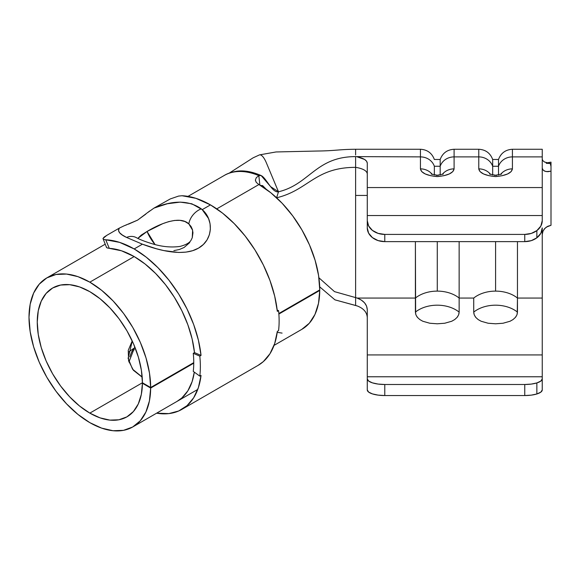<?xml version="1.0" encoding="UTF-8"?>
<svg xmlns="http://www.w3.org/2000/svg" width="580" height="580" viewBox="0 0 580 580"><rect width="100%" height="100%" fill="white"/><g stroke="black" fill="none" stroke-linecap="round" stroke-linejoin="round"><path stroke-width="0.87" d="M473.962 313.976L473.722 312.12A28.536 19.386 -0 0 1 517.462 312.12A28.536 19.386 180 0 0 473.722 312.12L473.722 298.055A28.536 19.386 -0 0 1 495.596 291.117L495.596 241.628L495.596 291.117A28.536 19.386 -0 0 1 517.462 298.055L517.462 241.628L517.462 298.055L542.249 298.055L542.249 378.878A17.494 5.619 180 0 1 536.862 382.93L536.862 393.979A17.494 5.619 -0 0 0 542.249 389.92L542.249 378.878L542.249 389.92L540.85 392.123L536.862 393.979L536.862 382.93L531.28 384.09L524.755 384.497L524.755 395.546L531.28 395.139L536.862 393.979A17.494 5.619 -0 0 1 524.755 395.546L384.779 395.546L524.755 395.546L524.755 384.497L384.779 384.497L524.755 384.497A17.494 5.619 180 0 0 536.862 382.93L540.85 381.082L542.249 378.878L542.249 376.775L367.278 376.775L367.278 389.92L368.612 392.073L372.403 393.892L378.08 395.118L384.779 395.546L384.779 384.497L378.08 384.069L372.403 382.851L368.612 381.024L367.278 378.878L367.278 376.775L542.249 376.775L542.249 354.924L367.278 354.924L367.278 309.705L366.575 306.102L364.523 302.789L361.282 300.034L357.12 298.055L415.396 298.055A28.536 19.386 -0 0 1 437.269 291.117L437.269 241.628L437.269 291.117A28.536 19.386 -0 0 1 459.142 298.055L459.142 241.628L459.142 298.055L473.722 298.055L473.722 312.12L474.259 314.882L475.774 317.398L478.13 319.551L481.11 321.24L488.113 323.241L495.588 323.792L503.063 323.241L510.059 321.248L513.046 319.551L515.41 317.39L516.939 314.86L517.462 312.12L517.462 298.055A28.536 19.386 180 0 0 495.596 291.117A28.536 19.386 180 0 0 473.722 298.055L459.142 298.055A28.536 19.386 180 0 0 437.269 291.117A28.536 19.386 180 0 0 415.396 298.055L415.396 312.12L415.933 314.882L417.455 317.398L419.811 319.551L422.784 321.24L429.795 323.241L437.262 323.792L444.737 323.241L451.733 321.248L454.72 319.551L457.091 317.39L458.613 314.86L459.142 312.12L459.142 298.055L459.142 312.12A28.536 19.386 180 0 0 415.396 312.12A28.536 19.386 -0 0 1 459.142 312.12L458.903 313.954M415.635 313.976L415.396 241.628L415.396 298.055L357.12 298.055L355.613 297.598L355.613 167.359L357.12 167.598L355.613 167.359L355.613 156.614L420.442 156.89L420.442 149.263L420.442 168.867L421.689 171.586L425.249 173.964L430.657 175.696L437.269 176.588L443.881 175.696L449.29 173.964L452.849 171.586L454.096 168.867L454.096 156.89L478.768 156.89L478.768 149.263L478.768 168.867L480.008 171.586L483.575 173.964L488.983 175.696L495.596 176.588L502.208 175.696L507.616 173.964L511.176 171.586L512.415 168.867L512.415 156.89L542.249 156.89L542.249 220.668A17.494 13.746 180 0 1 536.862 230.594L536.862 237.807A17.494 13.746 0 0 0 542.249 227.882L542.249 354.924L367.278 354.924L367.278 309.705C366.951 304.384 363.566 300.498 357.12 298.055L355.613 297.598L355.613 195.438L367.278 195.438L355.613 195.438L355.613 167.359C314.889 167.359 308.437 190.175 276.602 197.787C308.437 190.175 314.889 167.359 355.613 167.359L355.613 156.614L420.442 156.89L420.442 168.867C421.254 173.072 426.858 175.646 437.269 176.588C447.673 175.646 453.284 173.072 454.096 168.867A14.58 13.391 180 0 0 442.236 174.457A14.58 13.391 -0 0 1 454.096 168.867L454.096 149.263L454.096 156.89L478.768 156.89L478.768 168.867C479.573 173.072 485.185 175.646 495.596 176.588C505.999 175.646 511.611 173.072 512.415 168.867A14.58 13.391 180 0 0 500.562 174.457A14.58 13.391 -0 0 1 512.415 168.867L512.415 156.89L542.249 156.89L542.249 149.263L512.415 149.263L512.415 156.89A14.58 13.391 180 0 0 498.51 166.257L498.51 174.964L498.51 159.471L492.674 159.471L492.674 166.257L498.51 166.257A14.58 13.391 -0 0 1 512.415 156.89M89.828 413.12A74.363 42.934 60 0 1 41.252 347.587A74.363 42.934 60 0 1 52.65 287.999A74.363 42.934 60 0 1 89.828 291.682L100.086 298.772L109.953 307.922L119.045 318.782L127.013 330.933L133.552 343.911L138.41 357.215L141.404 370.33L142.412 382.757L89.828 413.12L142.412 382.764L150.662 387.52L193.756 362.638L150.662 387.52L149.495 373.143L146.029 357.969L140.411 342.577L132.842 327.57L123.627 313.512L113.107 300.947L101.696 290.363L89.828 282.163A86.028 49.67 60 0 1 150.662 387.52L142.412 382.757A74.363 42.934 60 0 0 89.828 291.682L79.576 286.926L69.709 284.686L60.617 285.048L52.65 287.999L46.11 293.429L41.252 301.121L38.258 310.779L37.251 322.045L38.258 334.471L41.252 347.587L46.11 360.89L52.65 373.868L60.617 386.019L69.709 396.879L79.576 406.029L89.828 413.12A74.363 42.934 60 0 0 127.013 416.802A74.363 42.934 60 0 0 142.412 383.235L141.332 394.393L138.294 403.948L133.407 411.539L126.868 416.882L118.915 419.775L109.859 420.108L100.035 417.861L89.828 413.12M132.269 341.055L128.115 358.353L132.544 369.185L142.187 377.043M142.825 382.996L142.412 383.235L142.825 382.996M255.403 180.409L256.28 182.395L258.818 184.476A86.028 49.67 -120 0 1 258.919 184.534L270.787 192.741L282.199 203.326L292.719 215.883L301.933 229.941L309.502 244.956L315.121 260.348L318.579 275.522L319.754 289.899L278.835 313.526L319.754 289.899A86.028 49.67 -120 0 0 258.919 184.534L216.768 208.873L258.919 184.534A86.028 49.67 -120 0 0 258.818 184.476L256.28 182.395L255.388 180.054L256.28 177.712L258.818 175.617A86.028 49.67 -120 0 0 225.982 174.544A86.028 49.67 -120 0 0 224.155 175.515C227.295 173.536 231.449 172.108 236.625 171.238C243.963 170.194 252.14 171.637 261.16 175.566L270.613 186.651L278.487 191.792L276.602 197.78L278.487 191.792C309.618 184.346 315.796 156.614 355.613 156.614C315.796 156.614 309.618 184.346 278.487 191.792C271.346 193.495 264.284 172.463 258.818 175.617L259.883 185.1L258.818 175.617L261.16 175.566M134.168 256.563L89.828 282.163L134.168 256.563A86.028 49.67 60 0 1 194.496 352.611L193.256 353.329A86.028 49.67 60 0 1 193.256 371.374L199.803 376.13L201.035 375.412A95.359 55.056 60 0 1 181.844 409.393A95.359 55.056 60 0 1 156.607 413.185L168.874 413.598L178.676 410.988L187.036 405.652L193.684 397.764L198.404 387.571L201.035 375.412L199.803 376.13A95.359 55.056 -120 0 0 199.803 356.127A95.359 55.056 60 0 1 199.803 376.13L193.256 371.374A86.028 49.67 60 0 0 193.256 353.329L194.496 352.611L201.035 355.41L199.803 356.127L193.256 353.329L199.803 356.127L201.035 355.41L198.404 340.206L193.684 324.575L187.036 309.01L178.676 294.017L168.874 280.096L157.948 267.685L146.254 257.187L134.168 248.943A95.359 55.056 60 0 1 201.035 355.41L194.496 352.611L192.118 338.901L187.862 324.793L181.866 310.75L174.319 297.228L165.481 284.664L155.621 273.47L145.072 264.001L134.168 256.563A86.028 49.67 60 0 0 109.279 248.341L121.438 250.77L134.168 256.563M89.828 422.646A86.028 49.67 60 0 1 33.633 346.833A86.028 49.67 60 0 1 46.82 277.9A86.028 49.67 60 0 1 89.828 282.163L77.966 276.66L66.555 274.064L56.035 274.485L46.82 277.9L39.252 284.178L33.633 293.074L30.167 304.254L29 317.282L30.167 331.658L33.633 346.833L39.252 362.224L46.82 377.239L56.035 391.297L66.555 403.854L77.966 414.439L89.828 422.646L101.638 428.127L112.999 430.723L123.475 430.346L132.675 427.003L140.244 420.819L145.892 412.032L149.408 400.976L150.662 388.071A86.028 49.67 60 0 1 132.842 426.902A86.028 49.67 60 0 1 89.828 422.646M357.309 305.979L355.613 305.464L355.613 297.598L334.515 291.638L318.913 277.784L334.515 291.638L355.613 297.598L355.613 305.464L334.95 299.845L319.696 286.839L334.95 299.845L357.309 305.979C363.638 308.444 366.966 312.308 367.278 317.572M542.249 229.752L542.249 227.882L542.249 229.752M542.249 282.199L542.249 298.055L517.462 298.055L517.229 313.954M542.249 149.299L542.249 187.565L367.278 187.565L367.278 227.882L367.278 220.668L367.278 227.882L368.612 233.145L372.403 237.604L378.08 240.584L384.779 241.628L524.755 241.628L531.28 240.642L536.862 237.807L540.85 233.276L542.249 227.882M355.613 155.012L355.613 149.278L355.613 155.012M544.446 161.972L548.549 163.321M367.278 198.28L367.278 215.542L542.249 215.542L542.249 187.565L367.278 187.565L367.278 163.139L367.278 215.542L542.249 215.542L542.249 220.668L540.85 226.062L536.862 230.594L531.28 233.421L524.755 234.414L524.755 241.628L384.779 241.628L384.779 234.414L524.755 234.414L384.779 234.414L378.08 233.37L372.403 230.39L368.612 225.932L367.278 220.668L367.278 215.542M367.278 163.139L366.589 161.218L364.581 159.442L357.309 156.89C363.638 158.217 366.966 160.305 367.278 163.139M367.278 387.824L367.278 389.92A17.494 5.619 -0 0 0 384.779 395.546L384.779 384.497A17.494 5.619 180 0 1 367.278 378.878M367.278 376.775L367.278 354.924M367.278 173.877L367.278 173.884C366.951 171.013 363.566 168.918 357.12 167.598M440.184 166.257L440.184 174.964L440.184 166.257A14.58 13.391 -0 0 1 454.096 156.89A14.58 13.391 180 0 0 440.184 166.257L434.355 166.257A14.58 13.391 180 0 0 420.442 156.89A14.58 13.391 0 0 1 434.355 166.257L434.355 174.964L434.355 166.257L440.184 166.257L440.184 159.471C442.613 153.062 447.252 149.662 454.096 149.263L478.768 149.263C485.612 149.662 490.245 153.062 492.674 159.471L492.674 166.257A14.58 13.391 180 0 0 478.768 156.89A14.58 13.391 0 0 1 492.674 166.257L492.674 174.964L492.674 166.257L498.51 166.257M475.034 316.39L476.006 317.666M481.11 321.24L488.113 323.241L495.588 323.792L503.063 323.241L510.059 321.248M515.185 317.659L516.178 316.346M490.622 174.457A14.58 13.391 180 0 0 478.768 168.867A14.58 13.391 0 0 1 490.622 174.457M367.278 220.668L367.278 227.882A17.494 13.746 0 0 0 384.779 241.628L384.779 234.414A17.494 13.746 180 0 1 367.278 220.668M524.755 241.628A17.494 13.746 0 0 0 536.862 237.807L536.862 230.594A17.494 13.746 180 0 1 524.755 234.414L524.755 241.628M416.708 316.383L417.687 317.666M422.784 321.24L429.795 323.241L437.262 323.792L444.737 323.241L451.733 321.248M456.859 317.659L457.852 316.346M432.296 174.457A14.58 13.391 180 0 0 420.442 168.867A14.58 13.391 0 0 1 432.296 174.457M259.456 154.889A17.494 5.466 76.6 0 1 266.394 162.893L278.487 191.792L266.394 162.893A17.494 5.466 -103.4 0 0 259.405 154.903M277.211 332.333L282.09 333.101M301.767 329.375L309.336 323.198L314.983 314.411L318.5 303.355L319.747 290.45L319.275 290.174L319.747 290.45L278.871 314.048L319.747 290.45A86.028 49.67 -120 0 1 301.933 329.281L274.05 345.383M193.756 363.189L150.662 388.071L142.412 383.235L150.662 388.071L193.756 363.189M132.204 340.917L128.238 350.378L128.608 360.818L133.393 370.279L142.201 377.181M255.388 180.054L256.28 177.712L258.818 175.617A86.028 49.67 60 0 0 225.982 174.544A86.028 49.67 60 0 0 224.431 175.356M260.478 185.462L266.321 189.334L262.588 185.578L260.478 185.462M551 223.344L551 215.412M551 172.702L551 181.112M551 185.325L551 191.777M551 201.68L551 205.726M546.701 162.907L551 162.132L546.701 162.907M542.249 234.632L542.945 231.253L544.895 228.353L547.745 226.294L551 225.301L551 171.187L547.745 171.702L544.903 171.231L542.945 169.882L542.249 168.077M546.273 163.306L550.282 163.487L551 166.446L551 162.132L551 171.187L546.288 171.6L544.04 170.81L542.67 169.49M542.249 159.181L542.844 160.66L544.548 162.023L550.282 163.487L551 166.446L551 162.132M542.757 231.732L544.207 229.136L546.389 227.092L551 225.301L551 166.446M551 171.187L551 221.654M181.844 409.393L258.144 365.342A95.359 55.056 -120 0 0 277.334 331.361L278.567 330.651A95.359 55.056 -120 0 0 278.567 310.648L277.334 311.366A95.359 55.056 -120 0 0 210.46 204.892L202.224 209.648L208.546 218.544L210.061 223.764L210.366 229.281L209.373 234.733L207.038 239.917L203.406 244.448L198.519 248.124L192.661 250.69L185.963 252.119L178.799 252.467L163.77 250.567L156.317 248.726L142.404 244.187L126.563 237.438A15.167 12.187 -60.6 0 1 136.438 237.684A15.167 12.187 119.4 0 0 126.563 237.438L142.404 244.187C159.449 250.676 183.816 256.795 198.519 248.124C213.505 239.591 213.657 219.32 202.224 209.648L201.296 208.851A15.167 10.599 131.5 0 0 188.826 223.902L192.618 230.238L192.256 237.764C190.994 239.874 191.204 243.419 180.061 246.42C171.049 247.667 161.61 246.732 151.735 243.614C145.094 241.599 140.012 239.634 136.481 237.706L135.72 237.321M137.801 238.402L141.274 235.081L147.059 231.471A29.159 16.834 -120 0 0 155.019 244.513L147.059 231.471L162.791 223.655L168.649 221.647L174.486 220.458L180.003 220.349L184.882 221.495L188.826 223.902L191.016 226.446L192.408 229.477L192.959 232.754L192.263 237.749M189.769 242.534L184.121 247.464L179.336 249.523L173.862 250.611M177.023 401.396L181.866 397.938L187.862 390.818L192.118 381.625L194.3 372.128A86.028 49.67 60 0 1 177.175 401.309M106.474 247L107.053 247.914L109.279 248.341L105.756 239.794A95.359 55.056 60 0 1 134.168 248.943L142.404 244.187L134.168 248.943L119.618 242.382L105.756 239.794L109.279 248.341M103.544 239.41L105.756 239.794L103.544 239.41L102.979 238.511L103.544 239.41M104.117 237.126L102.979 238.511L106.742 235.379L104.117 237.126M119.277 228.136L106.742 235.379L119.277 228.136C117.218 231.115 119.647 234.211 126.563 237.438L122.286 234.987L119.552 232.689L118.523 230.47L119.277 228.136L123.808 225.939L119.277 228.136M257.969 365.443L263.334 361.601L269.983 353.713L274.695 343.527L277.334 331.361L278.567 330.651A95.359 55.056 60 0 0 278.567 310.648L277.189 310.061L278.567 310.648L277.334 311.366L274.695 296.162L269.983 280.524L263.334 264.958L254.975 249.973L245.173 236.045L234.248 223.633L222.553 213.136L210.46 204.892L195.917 198.331L182.055 195.743L178.596 196.076L170.244 198.947L154.004 208.089L167.337 203.754L180.221 202.115L191.813 203.783L202.224 209.648L210.46 204.892A95.359 55.056 -120 0 0 182.055 195.743L178.596 196.076L170.244 198.947L154.004 208.089L147.799 212.49M149.814 210.91L137.59 220.132L123.808 225.939M126.694 224.815L125.121 225.41M134.328 349.849L133.632 349.087M137.808 238.402L147.059 231.471C158.463 224.511 179.481 214.948 188.826 223.902A15.167 10.599 -48.5 0 1 201.296 208.851C188.964 200.223 173.195 199.969 154.004 208.089M145.805 214.129L137.59 220.132L128.477 224.155M134.886 347.101L131.689 351.864L129.746 356.867M134.632 347.413L128.927 362.007M106.495 247.421L102.979 238.511M128.702 352.031L133.385 348.58L128.702 352.031M46.82 277.9L105.168 244.209M188.021 196.374L224.155 175.515M440.184 159.471L434.355 159.471C431.919 153.062 427.286 149.662 420.442 149.263L355.613 149.263C338.966 149.372 335.168 150.822 317.891 151.018L276.044 151.96L259.492 154.882M501.678 174.029L494.711 175.421M489.505 174.029L496.473 175.421M512.415 149.263C505.579 149.662 500.939 153.062 498.51 159.471M443.359 174.029L436.392 175.421M431.179 174.029L438.147 175.421M132.842 426.902L197.751 389.434M262.762 186.898L260.659 185.397M229.245 173.101L253.061 157.847L259.499 154.882"/></g></svg>
